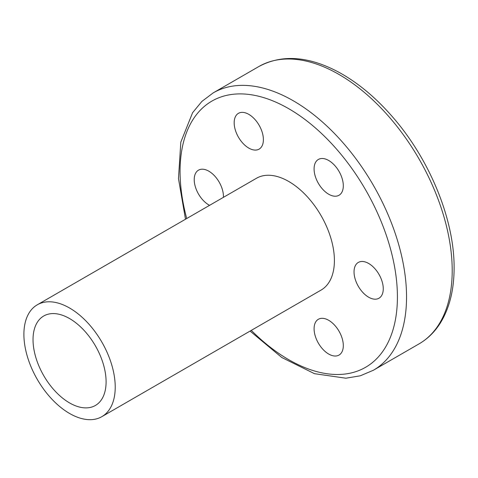 <?xml version="1.0" encoding="UTF-8"?>
<svg xmlns="http://www.w3.org/2000/svg" width="478" height="478" viewBox="0 0 478 478"><rect width="100%" height="100%" fill="white"/><g stroke="black" fill="none" stroke-linecap="round" stroke-linejoin="round"><path stroke-width="0.72" d="M316.042 338.299A20.662 11.932 60 0 1 318.366 319.274A20.662 11.932 60 0 1 339.027 331.212A20.662 11.932 60 0 1 339.022 355.07A20.662 11.932 60 0 1 316.042 338.299M209.567 205.337A20.662 11.932 60 0 1 195.478 187.197A20.662 11.932 60 0 1 198.495 170.162A20.662 11.932 60 0 1 208.832 171.19A20.662 11.932 60 0 1 223.423 197.336M261.436 130.088A20.662 11.932 60 0 1 259.112 149.118A20.662 11.932 60 0 1 238.45 137.18A20.662 11.932 60 0 1 238.456 113.322A20.662 11.932 60 0 1 261.436 130.088M341.346 193.094A20.662 11.932 60 0 1 339.027 195.251A20.662 11.932 60 0 1 318.36 183.319A20.662 11.932 60 0 1 318.366 159.455A20.662 11.932 60 0 1 337.588 169.104A20.662 11.932 60 0 1 341.346 193.094M368.646 297.202A20.662 11.932 60 0 1 355.148 278.991A20.662 11.932 60 0 1 358.315 262.434A20.662 11.932 60 0 1 378.976 274.36A20.662 11.932 60 0 1 378.982 298.224A20.662 11.932 60 0 1 368.646 297.202M101.85 416.661L321.025 290.116A64.578 37.284 -120 0 0 334.403 260.558A64.578 37.284 -120 0 0 306.213 195.574A64.578 37.284 -120 0 0 256.453 178.27L37.272 304.809A64.578 37.284 -120 0 0 37.272 379.377A64.578 37.284 -120 0 0 101.85 416.661A64.578 37.284 -120 0 0 115.222 387.096A64.578 37.284 -120 0 0 87.038 322.112A64.578 37.284 -120 0 0 37.272 304.809M106.092 381.826A51.66 29.827 -120 0 0 83.542 329.838A51.66 29.827 -120 0 0 43.731 315.994A51.66 29.827 -120 0 0 43.731 375.648A51.66 29.827 -120 0 0 95.391 405.475A51.66 29.827 -120 0 0 106.092 381.826M452.206 270.578A160.148 92.463 -120 0 0 382.304 109.408A160.148 92.463 -120 0 0 258.897 66.502C281.799 54.235 308.262 56.046 338.281 71.933C357.508 82.371 375.63 97.392 392.635 117.002C429.758 159.473 454.494 219.916 454.1 267.937C454.082 289.453 449.649 307.575 440.788 322.303C435.111 331.565 427.858 338.759 419.039 343.885A160.148 92.463 -120 0 0 452.206 270.578M419.039 343.885L373.378 370.253A160.148 92.463 -120 0 0 406.545 296.94A160.148 92.463 -120 0 0 336.643 135.77A160.148 92.463 -120 0 0 213.23 92.863L201.889 101.414L192.598 112.694L180.815 142.145L178.479 178.593L185.5 219.235M251.291 330.382A153.689 88.735 -120 0 0 397.415 296.94A153.689 88.735 -120 0 0 269.723 99.663A153.689 88.735 -120 0 0 186.719 218.53M258.897 66.502L213.23 92.863M250.078 331.081L281.757 357.484L314.488 373.682L345.887 378.206L360.304 375.798L373.378 370.253"/></g></svg>
